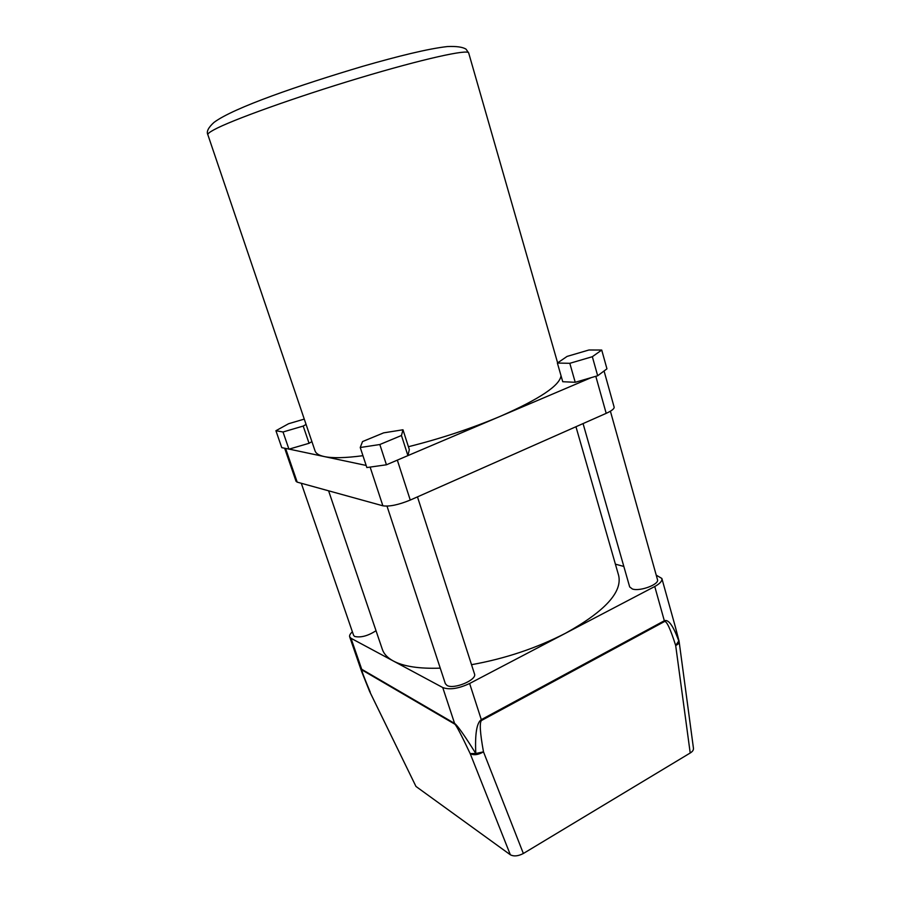 <?xml version="1.0" encoding="UTF-8"?>
<svg xmlns="http://www.w3.org/2000/svg" width="901" height="901" viewBox="0 0 901 901"><rect width="100%" height="100%" fill="white"/><g stroke="black" fill="none" stroke-linecap="round" stroke-linejoin="round"><path stroke-width="1.35" d="M301.294 483.263L353.62 635.396L354.622 636.455C360.817 637.84 367.957 635.926 376.021 630.723M387.013 506.137L445.353 683.69L446.997 685.436C453.777 689.749 477.35 679.827 474.489 673.914L417.467 496.868M583.06 423.583L629.686 586.945L632.401 589.006C640.025 591.698 659.6 584.321 657.471 579.602L610.405 411.205M304.268 419.1L288.579 423.729L275.92 430.723L283.027 431.996L303.198 426.06L309.054 443.292L289.142 449.115L324.27 456.57C332.525 458.305 345.41 458.023 362.945 455.692M408.412 446.727C440.882 438.573 471.527 428.425 500.348 416.296C539.643 398.997 559.87 385.47 561.019 375.717M352.381 631.815C350.162 633.786 349.261 635.475 349.689 636.883L351.007 638.28L393.298 660.985C403.58 666.47 419.224 668.857 440.251 668.148M471.516 664.69C505.157 658.654 536.534 648.146 565.637 633.189C604.841 611.351 622.512 592.103 618.638 575.446L575.953 426.725M309.054 443.292L311.904 441.614M207.849 134.722C206.273 131.67 208.311 127.582 213.942 122.457C233.494 107.726 299.425 85.167 362.788 66.302C398.141 56.132 428.166 48.71 447.29 46.57C456.413 46.142 462.663 47.01 466.054 49.172L468.689 52.979C468.633 48.868 422.896 58.914 359.037 78.105C295.246 97.252 231.14 120.317 213.931 129.8C209.573 132.154 207.545 133.798 207.849 134.722L315.08 450.984C315.969 453.563 319.033 455.422 324.27 456.57L366.155 465.445M402.984 429.777L383.657 432.852L362.54 441.569L360.242 447.504L379.828 444.52L401.463 435.498L402.984 429.777L409.324 449.565L407.95 455.591L591.259 377.62L597.678 375.751L606.947 368.824L601.722 350.038L588.939 349.993L567.101 356.402L557.381 363.047L562.742 381.72L575.221 382.294L591.259 377.62M328.583 490.797L382.384 649.486C383.95 654.036 387.576 657.865 393.298 660.985L442.74 687.542C449.498 690.053 458.463 688.702 469.624 683.487L654.757 586.506C659.994 583.645 662.37 580.965 661.863 578.465L656.221 575.142M285.594 448.461L297.195 482.136L382.88 505.799L370.12 467.09M297.195 482.136L296.057 481.325L284.66 448.27M397.341 460.163L410.259 500.066L606.193 413.345L595.809 376.291M410.259 500.066C398.479 504.864 389.356 506.779 382.88 505.799M623.83 566.436L615.394 564.161M604.064 370.975L614.133 407.094C614.381 408.727 611.745 410.811 606.193 413.345M349.689 636.883L361.628 671.493L361.684 669.252L454.543 723.379C457.381 725.328 464.465 735.374 475.796 753.506L483.488 751.851L523.357 853.495L690.211 752.999L675.682 645.499C670.4 628.909 666.684 620.913 664.544 621.51L481.573 720.451C479.366 722.242 480.008 732.704 483.488 751.851C478.206 754.925 473.768 755.5 470.176 753.585C461.458 735.216 456.356 725.406 454.847 724.179L361.954 669.95C361.211 669.837 363.981 677.237 370.266 692.171L369.647 691.495M523.357 853.495C518.176 856.187 513.84 856.614 510.349 854.779L470.176 753.585L475.796 753.506C474.883 733.977 476.73 722.692 481.325 719.64L664.352 620.744C668.497 619.055 673.34 625.913 678.903 641.321L675.322 626.769L678.949 640.679L675.682 645.499C678.216 644.328 679.365 643.01 679.129 641.568L678.971 640.746M369.489 691.168L415.969 786.449L510.349 854.779M415.969 786.449L369.748 691.731M679.174 641.917L693.455 748.292C693.624 750.015 692.542 751.592 690.211 752.999M557.381 363.047L569.815 363.306L575.221 382.294M569.815 363.306L592.34 356.706L597.678 375.751M592.34 356.706L601.722 350.038M360.242 447.504L366.853 467.551L386.439 464.792L407.95 455.591M379.828 444.52L386.439 464.792M401.463 435.498L407.928 455.658M275.92 430.723L281.765 447.651L289.142 449.115M303.198 426.06L306.081 424.439M283.027 431.996L288.939 449.182M369.5 691.18L361.628 671.493M469.624 683.487L481.573 720.451M664.544 621.51L654.757 586.506M351.007 638.28L361.954 669.95M454.847 724.179L442.74 687.542M468.689 52.979L557.629 362.878M661.863 578.465L675.322 626.769"/></g></svg>
